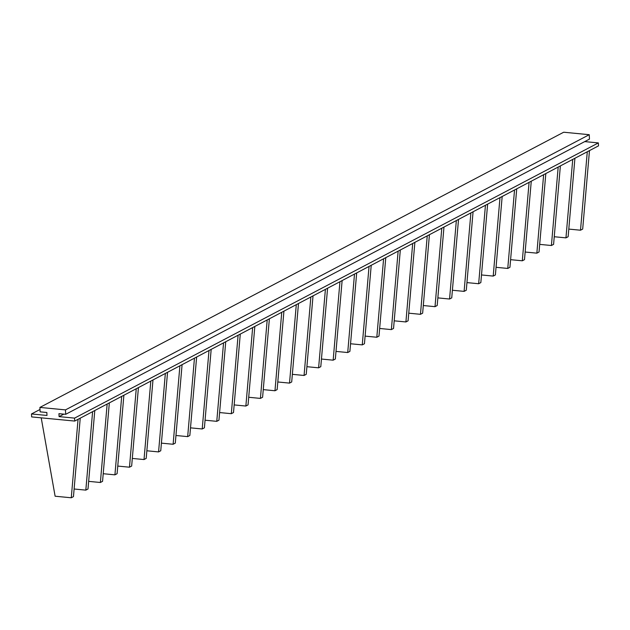 <?xml version="1.0" encoding="UTF-8"?>
<svg xmlns="http://www.w3.org/2000/svg" width="630" height="630" viewBox="0 0 630 630"><rect width="100%" height="100%" fill="white"/><g stroke="black" fill="none" stroke-linecap="round" stroke-linejoin="round"><path stroke-width="0.94" d="M63.819 414.138L59.094 416.619L58.952 413.666L65.685 414.312L65.473 409.894L589.255 134.694L589.467 139.112L65.685 414.312M584.735 141.6L598.358 142.915L598.5 145.869L74.718 421.068L74.576 418.115L598.358 142.915M59.094 416.619L74.576 418.115M65.473 409.894L39.91 407.421L563.692 132.221L589.255 134.694M40.005 409.484L31.5 413.957L31.642 416.91L74.718 421.068M39.91 407.421L40.115 411.847L46.848 412.492L46.99 415.453L31.5 413.957M568.795 229.092L580.506 230.218L587.286 151.759M580.506 230.218L582.687 229.076L589.475 150.609M554.25 236.738L565.953 237.864L572.741 159.406M565.953 237.864L568.134 236.723L574.922 158.256M539.697 244.377L551.408 245.511L558.188 167.044M551.408 245.511L553.589 244.361L560.377 165.903M525.144 252.024L536.855 253.158L543.643 174.691M536.855 253.158L539.036 252.008L545.824 173.541M510.599 259.67L522.309 260.796L529.09 182.338M522.309 260.796L524.491 259.655L531.271 181.188M496.046 267.309L507.756 268.443L514.545 189.984M507.756 268.443L509.938 267.293L516.726 188.835M481.501 274.956L493.203 276.09L499.992 197.623M493.203 276.09L495.393 274.94L502.173 196.481M466.948 282.602L478.658 283.736L485.447 205.27M478.658 283.736L480.84 282.586L487.628 204.12M452.403 290.249L464.105 291.375L470.894 212.916M464.105 291.375L466.287 290.233L473.075 211.767M437.85 297.888L449.56 299.022L456.348 220.555M449.56 299.022L451.741 297.872L458.53 219.413M423.305 305.534L435.007 306.668L441.795 228.202M435.007 306.668L437.188 305.518L443.977 227.06M408.752 313.181L420.462 314.315L427.242 235.848M420.462 314.315L422.643 313.165L429.432 234.699M394.199 320.827L405.909 321.954L412.697 243.495M405.909 321.954L408.09 320.812L414.879 242.345M379.654 328.466L391.364 329.6L398.144 251.134M391.364 329.6L393.545 328.45L400.326 249.992M365.101 336.113L376.811 337.247L383.599 258.78M376.811 337.247L378.992 336.097L385.78 257.639M350.556 343.76L362.258 344.886L369.046 266.427M362.258 344.886L364.447 343.744L371.227 265.277M336.003 351.406L347.713 352.532L354.501 274.074M347.713 352.532L349.894 351.39L356.682 272.924M321.457 359.045L333.16 360.179L339.948 281.712M333.16 360.179L335.341 359.029L342.129 280.57M306.904 366.691L318.615 367.825L325.403 289.359M318.615 367.825L320.796 366.676L327.584 288.209M292.359 374.338L304.062 375.464L310.85 297.006M304.062 375.464L306.243 374.322L313.031 295.856M277.806 381.977L289.517 383.111L296.297 304.652M289.517 383.111L291.698 381.961L298.486 303.502M263.261 389.623L274.964 390.757L281.752 312.291M274.964 390.757L277.145 389.608L283.933 311.149M248.708 397.27L260.418 398.404L267.199 319.938M260.418 398.404L262.6 397.254L269.38 318.788M234.155 404.917L245.865 406.043L252.654 327.584M245.865 406.043L248.047 404.901L254.835 326.434M219.61 412.555L231.312 413.69L238.101 335.223M231.312 413.69L233.502 412.54L240.282 334.081M205.057 420.202L216.767 421.336L223.555 342.87M216.767 421.336L218.949 420.186L225.737 341.728M190.512 427.849L202.214 428.975L209.002 350.516M202.214 428.975L204.404 427.833L211.184 349.366M175.959 435.495L187.669 436.622L194.457 358.163M187.669 436.622L189.851 435.48L196.639 357.013M161.414 443.134L173.116 444.268L179.904 365.802M173.116 444.268L175.297 443.118L182.086 364.66M146.861 450.781L158.571 451.915L165.351 373.448M158.571 451.915L160.752 450.765L167.541 372.306M132.316 458.427L144.018 459.553L150.806 381.095M144.018 459.553L146.199 458.412L152.988 379.945M117.763 466.074L129.473 467.2L136.253 388.741M129.473 467.2L131.654 466.058L138.435 387.592M103.21 473.713L114.92 474.847L121.708 396.38M114.92 474.847L117.101 473.697L123.889 395.238M41.21 417.832L55.117 496.219L71.269 497.779L78.057 419.32M71.269 497.779L73.458 496.629L80.238 418.17M88.665 481.359L100.375 482.493L107.155 404.027M100.375 482.493L102.556 481.344L109.337 402.877M74.112 489.006L85.822 490.132L92.61 411.673M85.822 490.132L88.003 488.99L94.791 410.524"/></g></svg>
